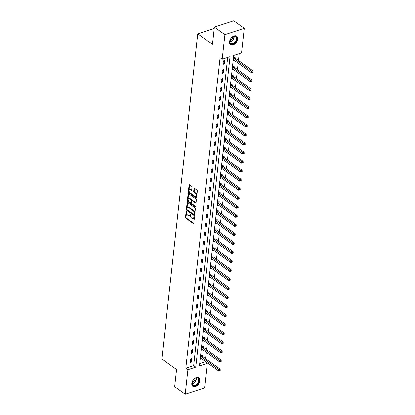<?xml version="1.0" encoding="UTF-8"?>
<svg xmlns="http://www.w3.org/2000/svg" width="415" height="415" viewBox="0 0 415 415"><rect width="100%" height="100%" fill="white"/><g stroke="black" fill="none" stroke-linecap="round" stroke-linejoin="round"><path stroke-width="0.62" d="M186.501 211.168A0.462 0.27 -108.2 0 0 186.169 211.36L185.5 217.398A0.664 0.384 -108.2 0 0 185.853 218.264L193.291 223.586A0.664 0.384 -108.2 0 0 193.561 223.644A0.664 0.384 -108.2 0 0 193.769 223.312L194.438 217.273A0.462 0.27 -108.2 0 0 193.857 216.858L193.769 217.642A2.122 1.224 -108.2 0 1 193.11 218.71A2.122 1.224 -108.2 0 1 192.249 218.513L191.626 218.067A2.122 1.224 -108.2 0 1 190.506 215.302L190.589 214.524A0.462 0.27 -108.2 0 0 190.013 214.109L189.925 214.892A2.122 1.224 -108.2 0 1 189.261 215.961A2.122 1.224 -108.2 0 1 188.4 215.764L187.782 215.323A2.122 1.224 -108.2 0 1 186.657 212.558L186.745 211.775A0.462 0.27 -108.2 0 0 186.501 211.168M237.686 39.088A5.265 3.377 -54.4 0 1 234.838 43.985A5.265 3.377 -54.4 0 1 230.543 44.711A5.265 3.377 -54.4 0 1 229.521 41.765A5.265 3.377 -54.4 0 1 232.369 36.868A5.265 3.377 -54.4 0 1 236.664 36.147A5.265 3.377 -54.4 0 1 237.686 39.088M199.963 380.763A5.265 3.377 -54.4 0 1 197.115 385.66A5.265 3.377 -54.4 0 1 192.819 386.381A5.265 3.377 -54.4 0 1 191.797 383.439A5.265 3.377 -54.4 0 1 194.645 378.542A5.265 3.377 -54.4 0 1 198.941 377.816A5.265 3.377 -54.4 0 1 199.963 380.763M191.984 187.17A0.664 0.384 -108.2 0 0 191.631 186.304L189.546 184.81A0.664 0.384 -108.2 0 0 189.276 184.753A0.664 0.384 -108.2 0 0 189.069 185.085L188.327 191.792A0.664 0.384 -108.2 0 0 188.68 192.659L196.119 197.976A0.664 0.384 -108.2 0 0 196.388 198.038A0.664 0.384 -108.2 0 0 196.596 197.701L197.338 190.993A0.664 0.384 -108.2 0 0 196.985 190.132L194.464 188.327A0.664 0.384 -108.2 0 0 194.194 188.27A0.664 0.384 -108.2 0 0 193.987 188.602L193.67 191.471A0.664 0.384 -108.2 0 0 194.023 192.337L195.273 193.229A1.774 1.022 -108.2 0 1 196.207 194.998A1.774 1.022 -108.2 0 1 195.657 196.435A1.774 1.022 -108.2 0 1 194.936 196.269L190.039 192.768A1.774 1.022 -108.2 0 1 189.105 190.999A1.774 1.022 -108.2 0 1 189.655 189.567A1.774 1.022 -108.2 0 1 190.371 189.728L191.191 190.314A0.664 0.384 -108.2 0 0 191.46 190.371A0.664 0.384 -108.2 0 0 191.668 190.039L191.984 187.17M185.209 394.25L174.674 386.723L176.583 369.464L161.84 358.928L197.732 33.817L212.475 44.358L214.379 27.1L224.909 34.627L244.274 28.277L241.556 52.892L233.707 55.465L199.439 365.864L207.287 363.291L204.574 387.901L185.209 394.25L187.922 369.641L195.776 367.062L230.045 56.663L222.191 59.241L224.909 34.627M222.191 59.241L220.085 57.732L185.816 368.131L187.922 369.641M187.59 202.489A0.664 0.384 -108.2 0 0 187.321 202.427A0.664 0.384 -108.2 0 0 187.113 202.764L186.376 209.471A0.664 0.384 -108.2 0 0 186.724 210.332L194.168 215.655A0.664 0.384 -108.2 0 0 194.438 215.717A0.664 0.384 -108.2 0 0 194.645 215.38L195.387 208.672A0.664 0.384 -108.2 0 0 195.034 207.811L187.59 202.489M187.352 200.632L188.094 193.924A0.664 0.384 -108.2 0 1 188.301 193.592A0.664 0.384 -108.2 0 1 188.566 193.649L196.01 198.972A0.664 0.384 -108.2 0 1 196.362 199.833L196.046 202.707A0.664 0.384 -108.2 0 1 195.839 203.039A0.664 0.384 -108.2 0 1 195.569 202.977L192.55 200.819A0.664 0.384 -108.2 0 0 192.28 200.761A0.664 0.384 -108.2 0 0 192.072 201.093L191.865 202.997A0.664 0.384 -108.2 0 0 192.212 203.864L195.356 206.11A0.462 0.27 -108.2 0 1 195.268 206.903L187.699 201.493A0.664 0.384 -108.2 0 1 187.352 200.632L187.876 200.461L188.612 193.753L188.094 193.924M214.233 28.407L197.732 33.817M185.816 368.131L193.67 365.558L227.685 57.436M191.408 362.056L191.792 358.586L190.48 359.011L190.101 362.487L191.408 362.056L190.236 361.221M192.404 353.025L192.788 349.549L191.481 349.98L191.097 353.456L192.404 353.025L191.237 352.19M193.4 343.988L193.784 340.518L192.477 340.943L192.093 344.419L193.4 343.988L192.233 343.153M194.402 334.957L194.78 331.481L193.473 331.912L193.089 335.387L194.402 334.957L193.229 334.122M195.398 325.92L195.781 322.45L194.474 322.875L194.09 326.351L195.398 325.92L194.225 325.085M196.394 316.889L196.777 313.413L195.47 313.844L195.086 317.319L196.394 316.889L195.226 316.054M197.39 307.852L197.773 304.382L196.466 304.807L196.082 308.283L197.39 307.852L196.222 307.017M198.391 298.821L198.775 295.345L197.462 295.776L197.078 299.251L198.391 298.821L197.218 297.986M199.387 289.784L199.771 286.314L198.463 286.739L198.079 290.215L199.387 289.784L198.22 288.949M200.383 280.753L200.767 277.277L199.459 277.708L199.076 281.183L200.383 280.753L199.216 279.918M201.379 271.716L201.763 268.246L200.455 268.671L200.072 272.147L201.379 271.716L200.212 270.881M202.38 262.685L202.764 259.209L201.451 259.64L201.068 263.115L202.38 262.685L201.208 261.849M203.376 253.648L203.76 250.178L202.453 250.603L202.069 254.079L203.376 253.648L202.209 252.813M204.372 244.617L204.756 241.141L203.449 241.572L203.065 245.047L204.372 244.617L203.205 243.781M205.368 235.58L205.752 232.11L204.445 232.535L204.061 236.011L205.368 235.58L204.201 234.745M206.369 226.549L206.753 223.073L205.441 223.503L205.057 226.979L206.369 226.549L205.197 225.713M207.365 217.512L207.749 214.041L206.442 214.467L206.058 217.942L207.365 217.512L206.198 216.677M208.361 208.48L208.745 205.005L207.438 205.435L207.054 208.911L208.361 208.48L207.194 207.645M209.357 199.444L209.741 195.973L208.434 196.399L208.05 199.874L209.357 199.444L208.19 198.609M210.358 190.412L210.742 186.937L209.43 187.367L209.051 190.843L210.358 190.412L209.186 189.577M211.354 181.376L211.738 177.905L210.431 178.331L210.047 181.806L211.354 181.376L210.187 180.541M212.35 172.344L212.734 168.869L211.427 169.299L211.043 172.775L212.35 172.344L211.183 171.509M213.352 163.308L213.73 159.837L212.423 160.263L212.039 163.738L213.352 163.308L212.179 162.472M214.348 154.276L214.731 150.801L213.424 151.231L213.04 154.707L214.348 154.276L213.175 153.441M215.344 145.24L215.727 141.769L214.42 142.195L214.036 145.67L215.344 145.24L214.176 144.404M216.34 136.208L216.723 132.733L215.416 133.163L215.032 136.639L216.34 136.208L215.172 135.373M217.341 127.172L217.725 123.701L216.412 124.127L216.028 127.602L217.341 127.172L216.168 126.336M218.337 118.14L218.721 114.665L217.413 115.095L217.029 118.571L218.337 118.14L217.169 117.305M219.333 109.104L219.717 105.633L218.409 106.058L218.025 109.534L219.333 109.104L218.166 108.268M220.329 100.072L220.713 96.596L219.405 97.027L219.021 100.503L220.329 100.072L219.162 99.237M221.33 91.035L221.714 87.565L220.401 87.99L220.017 91.466L221.33 91.035L220.157 90.2M222.326 82.004L222.71 78.528L221.403 78.959L221.019 82.435L222.326 82.004L221.159 81.169M223.322 72.967L223.706 69.497L222.399 69.922L222.015 73.398L223.322 72.967L222.155 72.132M224.318 63.936L224.702 60.46L223.395 60.891L223.011 64.367L224.318 63.936L223.151 63.101M199.693 363.587L205.181 361.781L205.238 361.299M205.534 358.586L206.234 352.268M206.535 349.555L207.23 343.231M207.531 340.518L208.231 334.2M208.527 331.486L209.227 325.163M209.523 322.45L210.223 316.131M210.524 313.418L211.219 307.095M211.52 304.382L212.221 298.063M212.516 295.35L213.217 289.027M213.518 286.314L214.213 279.995M214.514 277.282L215.209 270.959M215.51 268.246L216.21 261.927M216.506 259.214L217.206 252.891M217.507 250.178L218.202 243.859M218.503 241.146L219.198 234.823M219.499 232.11L220.199 225.791M220.495 223.078L221.195 216.755M221.496 214.041L222.191 207.723M222.492 205.01L223.187 198.686M223.488 195.973L224.188 189.655M224.484 186.942L225.184 180.618M225.485 177.905L226.18 171.587M226.481 168.874L227.181 162.55M227.477 159.837L228.177 153.519M228.473 150.806L229.173 144.482M229.474 141.769L230.169 135.451M230.47 132.738L231.171 126.414M231.466 123.701L232.167 117.383M232.467 114.67L233.163 108.346M233.463 105.633L234.159 99.315M234.459 96.602L235.16 90.278M235.455 87.565L236.156 81.247M236.457 78.534L237.152 72.21M237.453 69.502L238.148 63.179M238.449 60.466L239.201 53.665M202.157 356.091L202.261 355.152L200.948 355.582L200.564 359.053L201.617 358.71M203.153 347.054L203.257 346.115L201.949 346.546L201.566 350.021L202.613 349.679M204.149 338.023L204.253 337.084L202.945 337.514L202.562 340.985L203.609 340.642M205.145 328.986L205.249 328.047L203.941 328.478L203.558 331.953L204.605 331.611M206.146 319.955L206.25 319.016L204.937 319.446L204.554 322.917L205.607 322.574M207.142 310.918L207.246 309.979L205.939 310.41L205.555 313.885L206.603 313.543M208.138 301.887L208.242 300.948L206.935 301.378L206.551 304.849L207.599 304.506M209.134 292.85L209.238 291.911L207.931 292.342L207.547 295.817L208.595 295.475M210.135 283.819L210.239 282.88L208.927 283.31L208.543 286.786L209.596 286.438M211.131 274.782L211.235 273.843L209.928 274.274L209.544 277.749L210.592 277.407M212.127 265.75L212.231 264.812L210.924 265.242L210.54 268.718L211.588 268.37M213.128 256.714L213.227 255.78L211.92 256.205L211.536 259.681L212.584 259.339M214.124 247.682L214.228 246.743L212.916 247.174L212.537 250.65L213.585 250.302M215.12 238.646L215.224 237.712L213.917 238.137L213.533 241.613L214.581 241.271M216.116 229.614L216.22 228.675L214.913 229.106L214.529 232.582L215.577 232.234M217.118 220.578L217.221 219.644L215.909 220.069L215.525 223.545L216.573 223.203M218.114 211.546L218.217 210.607L216.91 211.038L216.526 214.514L217.574 214.166M219.11 202.51L219.213 201.576L217.906 202.001L217.522 205.477L218.57 205.135M220.106 193.478L220.209 192.539L218.902 192.97L218.518 196.445L219.566 196.098M221.107 184.442L221.211 183.508L219.898 183.933L219.514 187.409L220.567 187.066M222.103 175.41L222.207 174.471L220.899 174.902L220.515 178.377L221.563 178.03M223.099 166.374L223.203 165.44L221.895 165.865L221.511 169.341L222.559 168.998M224.095 157.342L224.199 156.403L222.891 156.834L222.507 160.309L223.555 159.962M225.096 148.305L225.2 147.372L223.887 147.797L223.503 151.273L224.557 150.93M226.092 139.274L226.196 138.335L224.889 138.766L224.505 142.241L225.553 141.894M227.088 130.237L227.192 129.304L225.885 129.729L225.501 133.205L226.549 132.862M228.084 121.206L228.188 120.267L226.881 120.698L226.497 124.173L227.544 123.826M229.085 112.169L229.189 111.236L227.876 111.661L227.493 115.137L228.546 114.794M230.081 103.138L230.185 102.199L228.878 102.63L228.494 106.105L229.542 105.758M231.077 94.101L231.181 93.168L229.874 93.593L229.49 97.069L230.538 96.726M232.078 85.07L232.177 84.131L230.87 84.561L230.486 88.037L231.534 87.69M233.074 76.033L233.178 75.099L231.866 75.525L231.487 79L232.535 78.658M234.07 67.002L234.174 66.063L232.867 66.493L232.483 69.969L233.531 69.621M235.066 57.965L235.17 57.031L233.863 57.457L233.479 60.932L234.527 60.59M214.379 27.1L233.744 20.75L244.274 28.277M205.181 361.781L207.287 363.291M193.67 365.558L195.776 367.062M189.261 215.961L189.785 215.79A2.122 1.224 -108.2 0 0 190.449 214.721L189.925 214.892M190.516 214.13L190.449 214.721M193.11 218.71L193.634 218.534A2.122 1.224 -108.2 0 0 194.293 217.465L193.769 217.642M194.36 216.879L194.293 217.465M186.667 211.38L186.024 217.227A0.664 0.384 -108.2 0 0 186.371 218.093L193.758 223.374M187.647 202.53A0.664 0.384 -108.2 0 0 187.637 202.593L186.9 209.3A0.664 0.384 -108.2 0 0 187.248 210.161L194.635 215.442M187.025 209.259A0.462 0.27 -108.2 0 0 187.269 209.866L193.8 214.534A0.462 0.27 -108.2 0 0 194.137 214.342L194.225 213.518A2.122 1.224 -108.2 0 0 193.105 210.753L188.638 207.562A2.122 1.224 -108.2 0 0 187.777 207.365A2.122 1.224 -108.2 0 0 187.113 208.434L187.025 209.259M194.324 214.363A0.462 0.27 -108.2 0 0 194.656 214.171L194.137 214.342M187.777 207.365L188.301 207.194A2.122 1.224 -108.2 0 1 189.162 207.391L193.629 210.581A2.122 1.224 -108.2 0 1 194.749 213.346L194.656 214.171M196.036 202.764L193.074 200.647A0.664 0.384 -108.2 0 0 192.804 200.59L192.28 200.761M195.605 206.597L188.223 201.322L187.699 201.493M189.416 198.583A1.774 1.022 -108.2 0 0 188.695 198.417A1.774 1.022 -108.2 0 0 188.151 199.854A1.774 1.022 -108.2 0 0 189.079 201.623L190.807 202.857A0.664 0.384 -108.2 0 0 191.076 202.919A0.664 0.384 -108.2 0 0 191.284 202.582L191.497 200.678A0.664 0.384 -108.2 0 0 191.144 199.817L189.416 198.583L189.94 198.412A1.774 1.022 -108.2 0 0 189.219 198.246L188.695 198.417M191.076 202.919L191.6 202.748A0.664 0.384 -108.2 0 0 191.808 202.411L191.284 202.582M189.94 198.412L191.668 199.646A0.664 0.384 -108.2 0 1 192.015 200.507L191.808 202.411M187.876 200.461A0.664 0.384 -108.2 0 0 188.223 201.322M189.655 189.567L190.174 189.396A1.774 1.022 -108.2 0 1 190.895 189.556L191.657 190.101M195.657 196.435L196.181 196.264A1.774 1.022 -108.2 0 0 196.726 194.827A1.774 1.022 -108.2 0 0 195.797 193.058L195.273 193.229M194.521 188.369A0.664 0.384 -108.2 0 0 194.511 188.431L194.194 191.299A0.664 0.384 -108.2 0 0 194.547 192.166L195.797 193.058M189.598 184.851A0.664 0.384 -108.2 0 0 189.593 184.914L188.851 191.621A0.664 0.384 -108.2 0 0 189.199 192.482L196.585 197.763M200.668 358.119L200.736 358.129A0.674 0.389 71.8 0 1 200.896 358.197L218.674 370.906L218.835 369.459L220.142 369.028L202.364 356.324A0.674 0.389 71.8 0 1 202.214 356.169L201.617 355.365M219.727 370.154L219.66 370.735L220.183 370.564L220.251 369.983L219.727 370.154L201.057 356.75A0.674 0.389 71.8 0 1 200.907 356.594L200.844 356.516M219.66 370.735L218.674 370.906M220.142 369.028L220.251 369.983M194.153 379.051A4.555 2.921 -54.4 0 1 195.009 378.402A4.555 2.921 -54.4 0 1 198.967 379.279A4.555 2.921 -54.4 0 1 196.938 384.663A4.555 2.921 -54.4 0 1 193.214 385.748A4.555 2.921 -54.4 0 1 192.104 382.474A4.555 2.921 -54.4 0 1 194.153 379.051M192.124 382.371A4.217 2.708 125.6 0 0 192.882 385.141A4.217 2.708 125.6 0 0 196.622 384.306A4.217 2.708 125.6 0 0 197.784 378.278A4.217 2.708 125.6 0 0 194.925 378.459M195.05 378.387A3.32 2.132 -54.4 0 1 193.473 381.696A3.32 2.132 -54.4 0 1 192.098 382.516M192.529 386.132A5.229 3.356 125.6 0 0 197.141 385.079A5.229 3.356 125.6 0 0 198.609 377.624M236.799 39.031A4.555 2.921 -54.4 0 1 232.831 44.094A4.555 2.921 -54.4 0 1 229.734 41.344A4.555 2.921 -54.4 0 1 229.822 40.8A4.555 2.921 -54.4 0 1 232.732 36.733A4.555 2.921 -54.4 0 1 236.799 39.031M229.848 40.701A4.217 2.708 125.6 0 0 229.786 41.111A4.217 2.708 125.6 0 0 230.6 43.466A4.217 2.708 125.6 0 0 234.044 42.89A4.217 2.708 125.6 0 0 236.327 38.963A4.217 2.708 125.6 0 0 235.507 36.603A4.217 2.708 125.6 0 0 232.644 36.79M232.774 36.717A3.32 2.132 -54.4 0 1 232.753 37.137A3.32 2.132 -54.4 0 1 229.822 40.846M230.247 44.462A5.229 3.356 125.6 0 0 234.511 43.71A5.229 3.356 125.6 0 0 237.323 38.86A5.229 3.356 125.6 0 0 236.332 35.949M201.669 349.082L201.732 349.093A0.674 0.389 71.8 0 1 201.892 349.165L219.67 361.87L219.831 360.422L221.138 359.992L203.36 347.288A0.674 0.389 71.8 0 1 203.21 347.132L202.613 346.328M220.723 361.123L220.661 361.698L221.185 361.527L221.247 360.946L220.723 361.123L202.053 347.718A0.674 0.389 71.8 0 1 201.903 347.563L201.846 347.485M220.661 361.698L219.67 361.87M221.138 359.992L221.247 360.946M202.665 340.051L202.733 340.061A0.674 0.389 71.8 0 1 202.894 340.129L220.671 352.838L220.827 351.391L222.139 350.96L204.362 338.256A0.674 0.389 71.8 0 1 204.206 338.101L203.609 337.296M221.719 352.086L221.657 352.667L222.181 352.496L222.243 351.915L221.719 352.086L203.054 338.682A0.674 0.389 71.8 0 1 202.899 338.526L202.842 338.448M221.657 352.667L220.671 352.838M222.139 350.96L222.243 351.915M203.661 331.014L203.729 331.025A0.674 0.389 71.8 0 1 203.89 331.097L221.667 343.802L221.828 342.354L223.135 341.924L205.358 329.22A0.674 0.389 71.8 0 1 205.207 329.064L204.611 328.26M222.72 343.055L222.653 343.63L223.177 343.459L223.239 342.878L222.72 343.055L204.05 329.65A0.674 0.389 71.8 0 1 203.895 329.494L203.838 329.417M222.653 343.63L221.667 343.802M223.135 341.924L223.239 342.878M204.657 321.983L204.725 321.993A0.674 0.389 71.8 0 1 204.886 322.061L222.663 334.77L222.824 333.323L224.131 332.892L206.354 320.188A0.674 0.389 71.8 0 1 206.203 320.032L205.607 319.228M223.716 334.018L223.654 334.599L224.173 334.428L224.24 333.847L223.716 334.018L205.046 320.613A0.674 0.389 71.8 0 1 204.896 320.458L204.834 320.38M223.654 334.599L222.663 334.77M224.131 332.892L224.24 333.847M205.658 312.946L205.721 312.957A0.674 0.389 71.8 0 1 205.887 313.029L223.659 325.733L223.82 324.286L225.127 323.856L207.355 311.151A0.674 0.389 71.8 0 1 207.199 310.996L206.603 310.192M224.712 324.987L224.65 325.562L225.174 325.391L225.236 324.81L224.712 324.987L206.042 311.582A0.674 0.389 71.8 0 1 205.892 311.426L205.835 311.349M224.65 325.562L223.659 325.733M225.127 323.856L225.236 324.81M206.654 303.915L206.722 303.925A0.674 0.389 71.8 0 1 206.883 303.993L224.66 316.702L224.816 315.255L226.128 314.824L208.351 302.12A0.674 0.389 71.8 0 1 208.195 301.964L207.599 301.16M225.708 315.95L225.646 316.531L226.17 316.36L226.232 315.779L225.708 315.95L207.044 302.545A0.674 0.389 71.8 0 1 206.888 302.39L206.831 302.312M225.646 316.531L224.66 316.702M226.128 314.824L226.232 315.779M207.65 294.878L207.718 294.889A0.674 0.389 71.8 0 1 207.879 294.961L225.656 307.665L225.817 306.218L227.124 305.788L209.347 293.083A0.674 0.389 71.8 0 1 209.196 292.928L208.6 292.124M226.709 306.918L226.642 307.494L227.166 307.323L227.233 306.742L226.709 306.918L208.04 293.514A0.674 0.389 71.8 0 1 207.884 293.358L207.827 293.281M226.642 307.494L225.656 307.665M227.124 305.788L227.233 306.742M208.646 285.847L208.714 285.857A0.674 0.389 71.8 0 1 208.875 285.925L226.652 298.634L226.813 297.187L228.12 296.756L210.343 284.052A0.674 0.389 71.8 0 1 210.192 283.896L209.596 283.092M227.705 297.882L227.643 298.463L228.162 298.292L228.229 297.711L227.705 297.882L209.036 284.477A0.674 0.389 71.8 0 1 208.885 284.322L208.823 284.244M227.643 298.463L226.652 298.634M228.12 296.756L228.229 297.711M209.648 276.81L209.71 276.821A0.674 0.389 71.8 0 1 209.876 276.893L227.648 289.597L227.809 288.15L229.116 287.72L211.344 275.015A0.674 0.389 71.8 0 1 211.188 274.86L210.592 274.056M228.701 288.85L228.639 289.426L229.163 289.255L229.225 288.674L228.701 288.85L210.032 275.446A0.674 0.389 71.8 0 1 209.881 275.29L209.824 275.212M228.639 289.426L227.648 289.597M229.116 287.72L229.225 288.674M210.644 267.779L210.711 267.789A0.674 0.389 71.8 0 1 210.872 267.857L228.649 280.566L228.805 279.119L230.118 278.688L212.34 265.984A0.674 0.389 71.8 0 1 212.184 265.828L211.588 265.024M229.697 279.814L229.635 280.395L230.159 280.224L230.221 279.643L229.697 279.814L211.033 266.409A0.674 0.389 71.8 0 1 210.877 266.259L210.82 266.176M229.635 280.395L228.649 280.566M230.118 278.688L230.221 279.643M211.64 258.742L211.707 258.753A0.674 0.389 71.8 0 1 211.868 258.825L229.645 271.529L229.806 270.082L231.114 269.651L213.336 256.947A0.674 0.389 71.8 0 1 213.186 256.792L212.589 255.988M230.699 270.782L230.631 271.358L231.155 271.187L231.222 270.606L230.699 270.782L212.029 257.378A0.674 0.389 71.8 0 1 211.873 257.222L211.816 257.144M230.631 271.358L229.645 271.529M231.114 269.651L231.222 270.606M212.636 249.711L212.703 249.721A0.674 0.389 71.8 0 1 212.864 249.788L230.641 262.498L230.802 261.051L232.11 260.62L214.332 247.916A0.674 0.389 71.8 0 1 214.182 247.76L213.585 246.956M231.695 261.746L231.632 262.327L232.156 262.156L232.218 261.575L231.695 261.746L213.025 248.341A0.674 0.389 71.8 0 1 212.874 248.191L212.817 248.108M231.632 262.327L230.641 262.498M232.11 260.62L232.218 261.575M213.637 240.674L213.699 240.684A0.674 0.389 71.8 0 1 213.865 240.757L231.637 253.461L231.798 252.014L233.106 251.583L215.333 238.879A0.674 0.389 71.8 0 1 215.178 238.724L214.581 237.919M232.691 252.714L232.628 253.29L233.152 253.119L233.214 252.538L232.691 252.714L214.021 239.31A0.674 0.389 71.8 0 1 213.87 239.154L213.813 239.076M232.628 253.29L231.637 253.461M233.106 251.583L233.214 252.538M214.633 231.643L214.7 231.653A0.674 0.389 71.8 0 1 214.861 231.72L232.639 244.43L232.799 242.983L234.107 242.552L216.329 229.848A0.674 0.389 71.8 0 1 216.174 229.692L215.582 228.888M233.687 243.678L233.624 244.259L234.148 244.087L234.21 243.506L233.687 243.678L215.022 230.273A0.674 0.389 71.8 0 1 214.866 230.123L214.809 230.04M233.624 244.259L232.639 244.43M234.107 242.552L234.21 243.506M215.629 222.606L215.696 222.616A0.674 0.389 71.8 0 1 215.857 222.689L233.635 235.393L233.795 233.946L235.103 233.515L217.325 220.811A0.674 0.389 71.8 0 1 217.175 220.656L216.578 219.851M234.688 234.646L234.62 235.222L235.144 235.051L235.212 234.47L234.688 234.646L216.018 221.242A0.674 0.389 71.8 0 1 215.867 221.086L215.805 221.008M234.62 235.222L233.635 235.393M235.103 233.515L235.212 234.47M216.63 213.575L216.692 213.585A0.674 0.389 71.8 0 1 216.853 213.652L234.631 226.362L234.791 224.914L236.099 224.484L218.321 211.78A0.674 0.389 71.8 0 1 218.171 211.624L217.574 210.82M235.684 225.61L235.621 226.191L236.145 226.019L236.208 225.438L235.684 225.61L217.014 212.205A0.674 0.389 71.8 0 1 216.863 212.055L216.806 211.972M235.621 226.191L234.631 226.362M236.099 224.484L236.208 225.438M217.626 204.538L217.688 204.548A0.674 0.389 71.8 0 1 217.854 204.621L235.627 217.325L235.787 215.878L237.1 215.452L219.322 202.743A0.674 0.389 71.8 0 1 219.167 202.587L218.57 201.783M236.68 216.578L236.617 217.154L237.141 216.983L237.204 216.402L236.68 216.578L218.01 203.174A0.674 0.389 71.8 0 1 217.859 203.018L217.802 202.94M236.617 217.154L235.627 217.325M237.1 215.452L237.204 216.402M218.622 195.507L218.689 195.517A0.674 0.389 71.8 0 1 218.85 195.584L236.628 208.294L236.789 206.846L238.096 206.416L220.318 193.712A0.674 0.389 71.8 0 1 220.168 193.556L219.571 192.752M237.681 207.542L237.613 208.123L238.137 207.951L238.2 207.37L237.681 207.542L219.011 194.137A0.674 0.389 71.8 0 1 218.855 193.987L218.798 193.904M237.613 208.123L236.628 208.294M238.096 206.416L238.2 207.37M219.618 186.47L219.685 186.48A0.674 0.389 71.8 0 1 219.846 186.553L237.624 199.257L237.785 197.81L239.092 197.384L221.314 184.675A0.674 0.389 71.8 0 1 221.164 184.519L220.567 183.715M238.677 198.51L238.609 199.086L239.133 198.915L239.201 198.339L238.677 198.51L220.007 185.106A0.674 0.389 71.8 0 1 219.857 184.95L219.794 184.872M238.609 199.086L237.624 199.257M239.092 197.384L239.201 198.339M220.619 177.438L220.681 177.449A0.674 0.389 71.8 0 1 220.842 177.516L238.62 190.226L238.781 188.778L240.088 188.348L222.31 175.644A0.674 0.389 71.8 0 1 222.16 175.488L221.563 174.684M239.673 189.473L239.611 190.054L240.135 189.883L240.197 189.302L239.673 189.473L221.003 176.069A0.674 0.389 71.8 0 1 220.853 175.919L220.796 175.835M239.611 190.054L238.62 190.226M240.088 188.348L240.197 189.302M221.615 168.402L221.683 168.412A0.674 0.389 71.8 0 1 221.843 168.485L239.621 181.189L239.777 179.742L241.089 179.316L223.312 166.607A0.674 0.389 71.8 0 1 223.156 166.451L222.559 165.647M240.669 180.442L240.607 181.018L241.131 180.847L241.193 180.271L240.669 180.442L222.004 167.038A0.674 0.389 71.8 0 1 221.849 166.882L221.792 166.804M240.607 181.018L239.621 181.189M241.089 179.316L241.193 180.271M222.611 159.37L222.679 159.381A0.674 0.389 71.8 0 1 222.839 159.448L240.617 172.158L240.778 170.71L242.085 170.28L224.308 157.576A0.674 0.389 71.8 0 1 224.157 157.42L223.561 156.616M241.67 171.405L241.603 171.986L242.127 171.815L242.189 171.234L241.67 171.405L223 158.001A0.674 0.389 71.8 0 1 222.845 157.85L222.788 157.767M241.603 171.986L240.617 172.158M242.085 170.28L242.189 171.234M223.607 150.334L223.675 150.344A0.674 0.389 71.8 0 1 223.835 150.417L241.613 163.121L241.774 161.674L243.081 161.248L225.304 148.539A0.674 0.389 71.8 0 1 225.153 148.383L224.557 147.579M242.666 162.374L242.604 162.95L243.123 162.779L243.19 162.203L242.666 162.374L223.996 148.969A0.674 0.389 71.8 0 1 223.846 148.814L223.784 148.736M242.604 162.95L241.613 163.121M243.081 161.248L243.19 162.203M224.608 141.302L224.671 141.313A0.674 0.389 71.8 0 1 224.831 141.38L242.609 154.09L242.77 152.642L244.077 152.212L226.305 139.507A0.674 0.389 71.8 0 1 226.149 139.352L225.553 138.548M243.662 153.337L243.6 153.918L244.124 153.747L244.186 153.166L243.662 153.337L224.992 139.933A0.674 0.389 71.8 0 1 224.842 139.782L224.785 139.699M243.6 153.918L242.609 154.09M244.077 152.212L244.186 153.166M225.604 132.266L225.672 132.276A0.674 0.389 71.8 0 1 225.833 132.349L243.61 145.053L243.766 143.606L245.078 143.18L227.301 130.471A0.674 0.389 71.8 0 1 227.145 130.315L226.549 129.511M244.658 144.306L244.596 144.882L245.12 144.71L245.182 144.135L244.658 144.306L225.993 130.901A0.674 0.389 71.8 0 1 225.838 130.746L225.781 130.668M244.596 144.882L243.61 145.053M245.078 143.18L245.182 144.135M226.6 123.234L226.668 123.245A0.674 0.389 71.8 0 1 226.829 123.312L244.606 136.021L244.767 134.574L246.074 134.144L228.297 121.439A0.674 0.389 71.8 0 1 228.146 121.284L227.55 120.48M245.659 135.269L245.592 135.85L246.116 135.679L246.183 135.098L245.659 135.269L226.989 121.865A0.674 0.389 71.8 0 1 226.834 121.714L226.777 121.631M245.592 135.85L244.606 136.021M246.074 134.144L246.183 135.098M227.596 114.198L227.664 114.208A0.674 0.389 71.8 0 1 227.825 114.281L245.602 126.985L245.763 125.538L247.07 125.112L229.293 112.403A0.674 0.389 71.8 0 1 229.142 112.247L228.546 111.443M246.655 126.238L246.593 126.814L247.112 126.642L247.179 126.067L246.655 126.238L227.985 112.833A0.674 0.389 71.8 0 1 227.835 112.678L227.773 112.6M246.593 126.814L245.602 126.985M247.07 125.112L247.179 126.067M228.598 105.166L228.66 105.177A0.674 0.389 71.8 0 1 228.826 105.244L246.598 117.953L246.759 116.506L248.066 116.076L230.294 103.371A0.674 0.389 71.8 0 1 230.138 103.216L229.542 102.412M247.651 117.201L247.589 117.782L248.113 117.611L248.175 117.03L247.651 117.201L228.981 103.797A0.674 0.389 71.8 0 1 228.831 103.646L228.774 103.563M247.589 117.782L246.598 117.953M248.066 116.076L248.175 117.03M229.594 96.13L229.661 96.14A0.674 0.389 71.8 0 1 229.822 96.213L247.599 108.917L247.755 107.469L249.067 107.044L231.29 94.335A0.674 0.389 71.8 0 1 231.134 94.179L230.538 93.375M248.647 108.17L248.585 108.746L249.109 108.574L249.171 107.999L248.647 108.17L229.983 94.765A0.674 0.389 71.8 0 1 229.827 94.61L229.77 94.532M248.585 108.746L247.599 108.917M249.067 107.044L249.171 107.999M230.59 87.098L230.657 87.109A0.674 0.389 71.8 0 1 230.818 87.176L248.595 99.885L248.756 98.438L250.063 98.007L232.286 85.303A0.674 0.389 71.8 0 1 232.135 85.148L231.539 84.344M249.648 99.133L249.581 99.714L250.105 99.543L250.172 98.962L249.648 99.133L230.979 85.729A0.674 0.389 71.8 0 1 230.823 85.578L230.766 85.495M249.581 99.714L248.595 99.885M250.063 98.007L250.172 98.962M231.586 78.061L231.653 78.072A0.674 0.389 71.8 0 1 231.814 78.144L249.591 90.849L249.752 89.401L251.059 88.976L233.282 76.267A0.674 0.389 71.8 0 1 233.131 76.111L232.535 75.307M250.644 90.102L250.582 90.678L251.106 90.506L251.168 89.931L250.644 90.102L231.975 76.697A0.674 0.389 71.8 0 1 231.824 76.542L231.767 76.464M250.582 90.678L249.591 90.849M251.059 88.976L251.168 89.931M232.587 69.03L232.649 69.04A0.674 0.389 71.8 0 1 232.815 69.108L250.587 81.817L250.748 80.37L252.055 79.939L234.283 67.235A0.674 0.389 71.8 0 1 234.127 67.08L233.531 66.276M251.64 81.065L251.578 81.646L252.102 81.475L252.164 80.894L251.64 81.065L232.971 67.661A0.674 0.389 71.8 0 1 232.82 67.51L232.763 67.427M251.578 81.646L250.587 81.817M252.055 79.939L252.164 80.894M233.583 59.993L233.65 60.004A0.674 0.389 71.8 0 1 233.811 60.076L251.589 72.781L251.749 71.333L253.057 70.908L235.279 58.199A0.674 0.389 71.8 0 1 235.123 58.043L234.532 57.239M252.636 72.034L252.574 72.609L253.098 72.438L253.16 71.862L252.636 72.034L233.972 58.629A0.674 0.389 71.8 0 1 233.816 58.474L233.759 58.396M252.574 72.609L251.589 72.781M253.057 70.908L253.16 71.862M186.568 211.23L186.169 211.36M194.256 216.729L193.857 216.858M190.412 213.979L190.013 214.109M193.743 223.436L193.291 223.586M186.371 218.093L185.853 218.264M186.024 217.227L185.5 217.398M194.619 215.504L194.168 215.655M187.248 210.161L186.724 210.332M186.9 209.3L186.376 209.471M187.637 202.593L187.113 202.764M194.749 213.346L194.225 213.518M193.629 210.581L193.105 210.753M189.162 207.391L188.638 207.562M196.02 202.831L195.569 202.977M193.074 200.647L192.55 200.819M195.584 206.8L195.268 206.903M192.015 200.507L191.497 200.678M191.668 199.646L191.144 199.817M191.637 190.163L191.191 190.314M190.895 189.556L190.371 189.728M194.547 192.166L194.023 192.337M194.194 191.299L193.67 191.471M194.511 188.431L193.987 188.602M196.57 197.831L196.119 197.976M189.199 192.482L188.68 192.659M188.851 191.621L188.327 191.792M189.593 184.914L189.069 185.085M202.364 356.324L201.057 356.75M202.214 356.169L200.907 356.594M196.362 377.951A4.217 2.708 -54.4 0 1 194.428 382.739A4.217 2.708 -54.4 0 1 192.109 383.896M192.062 383.61A4.077 2.615 125.6 0 0 194.179 382.506A4.077 2.615 125.6 0 0 196.072 377.998M234.081 36.276A4.217 2.708 -54.4 0 1 234.133 37.397A4.217 2.708 -54.4 0 1 229.832 42.226M229.78 41.936A4.077 2.615 125.6 0 0 233.816 37.283A4.077 2.615 125.6 0 0 233.795 36.323M203.36 347.288L202.053 347.718M203.21 347.132L201.903 347.563M204.362 338.256L203.054 338.682M204.206 338.101L202.899 338.526M205.358 329.22L204.05 329.65M205.207 329.064L203.895 329.494M206.354 320.188L205.046 320.613M206.203 320.032L204.896 320.458M207.355 311.151L206.042 311.582M207.199 310.996L205.892 311.426M208.351 302.12L207.044 302.545M208.195 301.964L206.888 302.39M209.347 293.083L208.04 293.514M209.196 292.928L207.884 293.358M210.343 284.052L209.036 284.477M210.192 283.896L208.885 284.322M211.344 275.015L210.032 275.446M211.188 274.86L209.881 275.29M212.34 265.984L211.033 266.409M212.184 265.828L210.877 266.259M213.336 256.947L212.029 257.378M213.186 256.792L211.873 257.222M214.332 247.916L213.025 248.341M214.182 247.76L212.874 248.191M215.333 238.879L214.021 239.31M215.178 238.724L213.87 239.154M216.329 229.848L215.022 230.273M216.174 229.692L214.866 230.123M217.325 220.811L216.018 221.242M217.175 220.656L215.867 221.086M218.321 211.78L217.014 212.205M218.171 211.624L216.863 212.055M219.322 202.743L218.01 203.174M219.167 202.587L217.859 203.018M220.318 193.712L219.011 194.137M220.168 193.556L218.855 193.987M221.314 184.675L220.007 185.106M221.164 184.519L219.857 184.95M222.31 175.644L221.003 176.069M222.16 175.488L220.853 175.919M223.312 166.607L222.004 167.038M223.156 166.451L221.849 166.882M224.308 157.576L223 158.001M224.157 157.42L222.845 157.85M225.304 148.539L223.996 148.969M225.153 148.383L223.846 148.814M226.305 139.507L224.992 139.933M226.149 139.352L224.842 139.782M227.301 130.471L225.993 130.901M227.145 130.315L225.838 130.746M228.297 121.439L226.989 121.865M228.146 121.284L226.834 121.714M229.293 112.403L227.985 112.833M229.142 112.247L227.835 112.678M230.294 103.371L228.981 103.797M230.138 103.216L228.831 103.646M231.29 94.335L229.983 94.765M231.134 94.179L229.827 94.61M232.286 85.303L230.979 85.729M232.135 85.148L230.823 85.578M233.282 76.267L231.975 76.697M233.131 76.111L231.824 76.542M234.283 67.235L232.971 67.661M234.127 67.08L232.82 67.51M235.279 58.199L233.972 58.629M235.123 58.043L233.816 58.474M194.516 214.405L193.992 214.576"/></g></svg>
